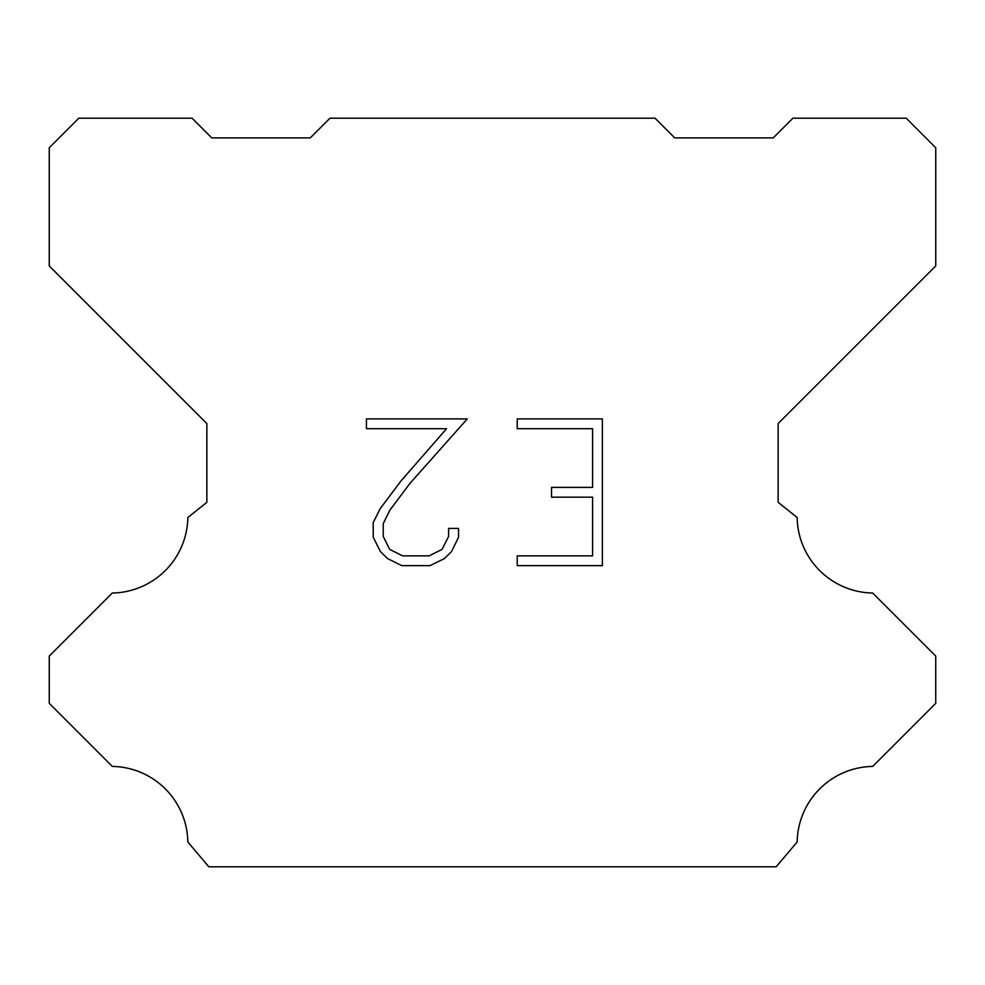 <?xml version="1.0" encoding="UTF-8"?>
<svg xmlns="http://www.w3.org/2000/svg" width="985" height="985" viewBox="0 0 985 985"><rect width="100%" height="100%" fill="white"/><g stroke="black" fill="none" stroke-linecap="round" stroke-linejoin="round"><path stroke-width="1.48" d="M592.588 555.86L592.588 497.166L551.514 497.166L551.514 487.39L592.588 487.39L592.588 428.697L517.223 428.697L517.223 418.908L602.364 418.908L602.364 565.636L517.223 565.636L517.223 555.86L592.588 555.86M458.53 528.428L458.53 537.231L451.549 551.551L444.297 558.667L429.965 565.636L401.781 565.636L387.548 558.569L380.284 551.403L373.216 537.084L373.216 522.555L380.284 508.519L401.018 480.926L446.587 428.697L366.432 428.697L366.432 418.908L467.309 418.908L410.191 483.081L389.838 510.205L383.251 523.589L383.251 536.468L389.654 549.371L402.643 555.86L429.201 555.86L442.093 549.347L448.594 536.468L448.594 528.428L458.53 528.428M329.975 118.2L655.025 118.2L674.725 137.9L773.225 137.9L792.925 118.2L906.2 118.2L935.75 147.75L935.75 265.95L778.15 423.55L778.15 502.35L797.148 517.482A76.83 76.83 0 0 0 872.698 593.032L935.738 656.072L935.738 703.352L872.698 766.416A76.83 76.83 0 0 0 797.173 841.953L776.18 866.8L208.82 866.8L187.827 841.953A76.793 76.793 0 0 0 112.302 766.416L49.262 703.352L49.262 656.072L112.302 593.032A76.867 76.867 0 0 0 187.852 517.482L206.85 502.35L206.85 423.55L49.25 265.95L49.25 147.75L78.8 118.2L192.075 118.2L211.775 137.9L310.275 137.9L329.975 118.2"/></g></svg>
